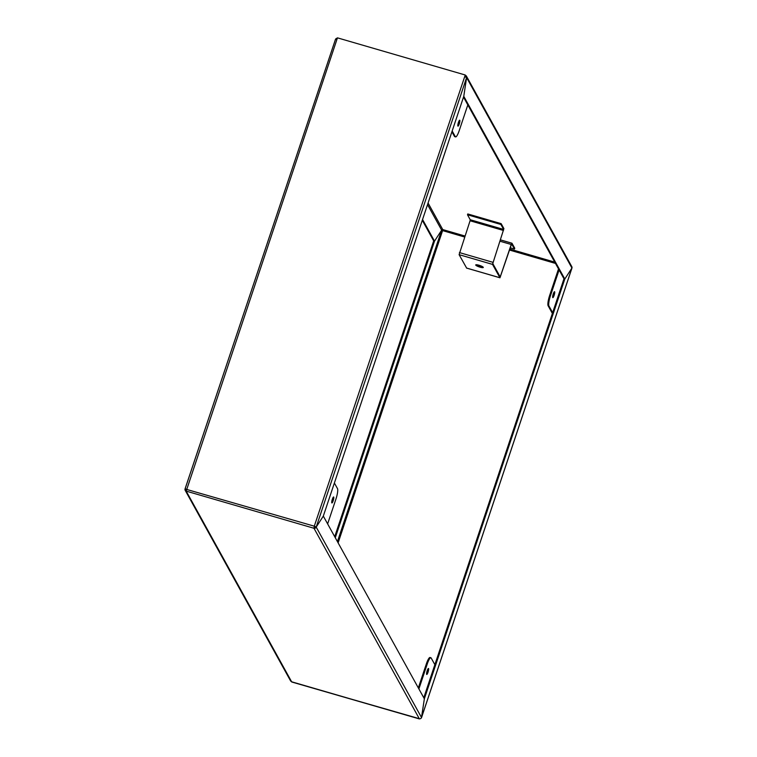 <?xml version="1.0" encoding="UTF-8"?>
<svg xmlns="http://www.w3.org/2000/svg" width="757" height="757" viewBox="0 0 757 757"><rect width="100%" height="100%" fill="white"/><g stroke="black" fill="none" stroke-linecap="round" stroke-linejoin="round"><path stroke-width="1.14" d="M421.469 717.683L424.355 698.796L421.526 717.551A1.779 1.703 151.1 0 1 419.302 718.715L313.975 528.263L314.287 526.181L313.975 528.263A1.779 1.703 -28.9 0 0 316.199 527.09L323.315 516.094L424.355 698.796L564.807 279.021L563.974 278.784L463.511 97.114M464.694 76.656L466.605 77.574L463.776 96.319L323.315 516.094L316.199 527.09L314.287 526.181L465.252 75L337.461 37.85L186.184 491.113L291.634 681.783L419.416 718.932L291.748 682L419.662 718.781M314.287 526.181L185.9 489.211A0.889 0.852 -28.9 0 0 186.203 490.158M291.511 681.565A1.779 1.703 151.1 0 1 290.518 680.78L185.181 490.318A1.779 1.703 -28.9 0 0 186.184 491.113L313.975 528.263M186.449 489.192L185.068 488.975A1.779 1.703 -28.9 0 0 185.181 490.318M465.262 76.097L465.252 75M185.115 488.842L335.465 39.373L336.912 39.506M466.482 76.22L571.819 266.682A1.779 1.703 151.1 0 1 571.932 268.025L564.807 279.021L463.776 96.319L466.605 77.574A1.779 1.703 -28.9 0 0 465.489 75.435M423.788 697.765L563.974 278.784L564.807 279.021L571.885 268.158M337.054 39.08A0.889 0.852 -28.9 0 0 336.487 39.392M422.292 220.296L433.685 240.906L434.518 241.142L441.643 230.147A0.889 0.852 151.1 0 1 442.75 229.57L464.959 236.023M337.338 38.219A1.779 1.703 -28.9 0 0 335.531 39.317M422.557 219.511L434.518 241.142L335.285 537.735M337.423 541.615L441.643 230.147L442.599 230.611L442.75 229.57L428.074 203.018M427.535 204.636L441.643 230.147L434.518 241.142L433.685 240.906L334.708 536.704M451.91 131.784L454.455 136.392A8.876 1.779 106.2 0 0 454.749 136.657L455.582 136.903A8.876 1.779 106.2 0 0 459.253 130.526L467.826 104.911M457.805 125.179A3.104 0.625 106.2 0 0 459.045 120.912M465.091 76.041L465.924 76.287L465.687 77.006M452.175 130.989L455.298 136.639A8.876 1.779 106.2 0 0 455.582 136.903M459.811 120.278A3.104 0.625 106.2 0 0 459.717 120.183A3.104 0.625 106.2 0 0 458.25 122.994A3.104 0.625 106.2 0 0 457.976 126.145A3.104 0.625 106.2 0 0 459.357 123.628A3.104 0.625 106.2 0 0 459.811 120.278M334.386 483.004L337.508 488.653A8.876 1.779 -73.8 0 1 335.938 499.071L327.63 523.901M314.127 527.222L314.959 527.459L315.272 526.531M331.803 502.866A3.104 0.625 -73.8 0 1 332.257 499.506A3.104 0.625 -73.8 0 1 333.638 496.989A3.104 0.625 -73.8 0 1 333.364 500.15A3.104 0.625 -73.8 0 1 331.897 502.96A3.104 0.625 -73.8 0 1 331.803 502.866M332.966 497.718A3.104 0.625 -73.8 0 1 331.727 501.986M552.638 312.66L548.948 305.979A8.876 1.779 -73.8 0 1 550.519 295.561L559.092 269.946M554.654 291.776A3.104 0.625 -73.8 0 1 554.2 295.126A3.104 0.625 -73.8 0 1 552.818 297.643A3.104 0.625 -73.8 0 1 553.093 294.492A3.104 0.625 -73.8 0 1 554.559 291.682A3.104 0.625 -73.8 0 1 554.654 291.776M552.373 313.455L548.106 305.743A8.876 1.779 -73.8 0 1 549.686 295.325L558.515 268.915M553.887 292.41A3.104 0.625 -73.8 0 1 552.648 296.678M434.859 664.674L431.159 658.003A8.876 1.779 106.2 0 0 430.875 657.738L430.042 657.492A8.876 1.779 106.2 0 0 426.371 663.861L418.328 687.905M426.57 673.484A3.104 0.625 106.2 0 0 427.819 669.216M430.875 657.738A8.876 1.779 106.2 0 0 427.203 664.107L418.895 688.936M426.645 674.364A3.104 0.625 106.2 0 0 426.74 674.459A3.104 0.625 106.2 0 0 428.207 671.648A3.104 0.625 106.2 0 0 428.481 668.488A3.104 0.625 106.2 0 0 427.099 671.005A3.104 0.625 106.2 0 0 426.645 674.364M510.294 247.832L514.476 249.044L514.751 248.22L512.006 243.262L511.221 244.483L500.207 276.939L492.788 263.55L503.907 228.614L501.162 223.656L467.76 213.947L467.485 214.77L470.22 219.729L470.069 220.77L459.102 254.664L466.624 268.063M476.522 264.742A3.993 0.766 -161.5 0 0 480.317 266.341A3.993 0.766 -161.5 0 0 482.758 266.833M514.476 249.044L511.732 244.085L511.335 244.7L499.961 277.791L492.514 264.382L503.632 229.437L500.888 224.479L467.485 214.77M480.042 267.174A3.993 0.766 -161.5 0 0 483.288 267.467A3.993 0.766 -161.5 0 0 479.749 265.47A3.993 0.766 -161.5 0 0 475.718 264.931A3.993 0.766 -161.5 0 0 480.042 267.174M501.162 223.656L500.888 224.479M421.526 717.551L316.199 527.09L466.605 77.574L571.932 268.025L421.526 717.551M185.929 489.145L186.269 489.874M509.868 249.081L554.767 262.13M338.114 542.864L442.599 230.611L464.628 237.017M509.537 250.065L555.487 263.427M454.455 136.392L455.298 136.639M550.519 295.561L549.686 295.325M548.948 305.979L548.106 305.743M426.371 663.861L427.203 664.107M466.492 268.025L499.904 277.734M492.514 264.382L459.102 254.664M499.696 276.04L500.576 276.296M492.826 262.291L459.423 252.583M511.221 244.483L500.065 241.246M503.471 230.478L470.069 220.77M511.874 243.224L500.509 239.922M470.22 219.729L503.632 229.437M335.465 39.373L185.058 488.899M571.942 268.101L421.535 717.627M499.961 277.791L466.549 268.073M511.95 243.215L500.519 239.884"/></g></svg>
